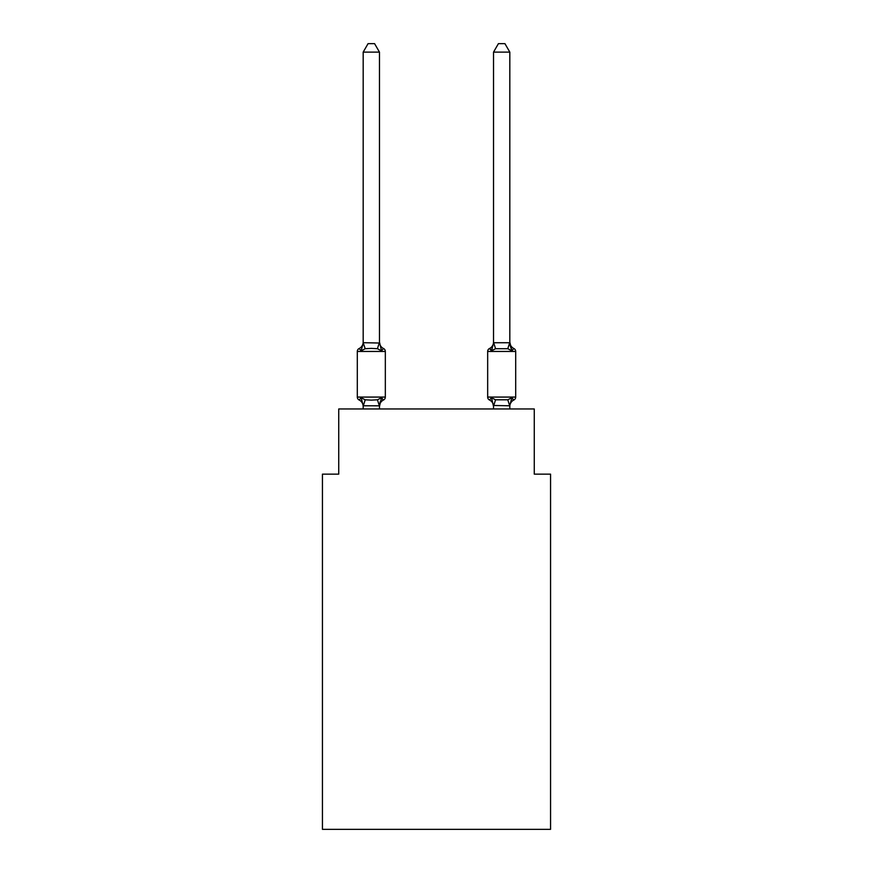 <?xml version="1.0" encoding="UTF-8"?>
<svg xmlns="http://www.w3.org/2000/svg" width="873" height="873" viewBox="0 0 873 873"><rect width="100%" height="100%" fill="white"/><g stroke="black" fill="none" stroke-linecap="round" stroke-linejoin="round"><path stroke-width="1.31" d="M550.557 829.35L550.557 474.137L534.265 474.137L534.265 408.968L338.735 408.968L338.735 474.137L322.443 474.137L322.443 829.35L550.557 829.35M509.821 408.968L509.821 405.487L511.862 397.706L513.859 399.998A3.263 3.263 0 0 0 515.692 397.073L515.692 351.448A3.263 3.263 0 0 0 513.859 348.513A7.17 7.17 0 0 1 509.821 342.063L511.862 350.804L510.159 345.479L511.862 350.804L513.859 348.513L511.862 350.804L510.159 345.479L511.862 350.804L513.859 348.513L511.862 350.804L510.159 345.479L511.862 350.804L510.159 345.479L511.862 350.804L510.159 345.479L511.862 350.804L510.159 345.479L511.862 350.804L510.159 345.479L511.862 350.804L510.159 345.479L511.862 350.804L510.159 345.479L511.862 350.804L510.159 345.479L511.862 350.804L510.159 345.479L511.862 350.804L513.859 348.513L511.862 350.804L513.859 348.513L511.862 350.804L513.859 348.513L511.862 350.804L513.859 348.513L511.862 350.804L513.859 348.513L511.862 350.804L513.859 348.513L511.862 350.804L513.859 348.513L511.862 350.804L513.859 348.513L511.862 350.804L513.859 348.513L511.862 350.804L513.859 348.513L511.862 350.804L513.859 348.513L511.862 350.804L513.859 348.513L511.862 350.804L513.859 348.513L511.862 350.804L513.859 348.513L511.862 350.804L513.859 348.513L511.862 350.804L513.859 348.513L511.862 350.804L513.859 348.513L511.862 350.804L513.859 348.513L511.862 350.804L507.791 348.709L495.558 348.709L491.488 350.804L492.252 348.229L491.488 350.804L492.252 348.229L491.488 350.804L492.252 348.229L491.488 350.804L492.252 348.229L491.488 350.804L492.252 348.229L491.488 350.804L492.252 348.229L491.488 350.804L492.252 348.229L491.488 350.804L492.252 348.229L491.488 350.804L492.252 348.229L491.488 350.804L492.252 348.229L491.488 350.804L492.252 348.229L491.488 350.804L489.491 348.513A3.263 3.263 0 0 0 487.669 351.448L487.669 397.073A3.263 3.263 0 0 0 489.491 399.998L491.488 397.706L495.558 399.801L507.791 399.801L511.862 397.706L513.859 399.998A3.263 3.263 0 0 0 515.692 397.073A3.263 3.263 0 0 1 513.859 399.998L512.931 399.55L513.859 399.998A3.263 3.263 0 0 0 515.692 397.073A3.263 3.263 0 0 1 513.859 399.998A3.263 3.263 0 0 0 515.692 397.073A3.263 3.263 0 0 1 513.859 399.998L512.931 399.55L513.859 399.998A3.263 3.263 0 0 0 515.692 397.073A3.263 3.263 0 0 1 513.859 399.998A3.263 3.263 0 0 0 515.692 397.073A3.263 3.263 0 0 1 513.859 399.998L512.931 399.55L513.859 399.998A3.263 3.263 0 0 0 515.692 397.073A3.263 3.263 0 0 1 513.859 399.998A3.263 3.263 0 0 0 515.692 397.073A3.263 3.263 0 0 1 513.859 399.998L512.931 399.55L513.859 399.998A3.263 3.263 0 0 0 515.692 397.073A3.263 3.263 0 0 1 513.859 399.998A3.263 3.263 0 0 0 515.692 397.073A3.263 3.263 0 0 1 513.859 399.998L512.931 399.55L513.859 399.998A3.263 3.263 0 0 0 515.692 397.073A3.263 3.263 0 0 1 513.859 399.998A3.263 3.263 0 0 0 515.692 397.073A3.263 3.263 0 0 1 513.859 399.998L512.931 399.55L513.859 399.998A3.263 3.263 0 0 0 515.692 397.073A3.263 3.263 0 0 1 513.859 399.998A3.263 3.263 0 0 0 515.692 397.073A3.263 3.263 0 0 1 513.859 399.998L512.931 399.55L513.859 399.998A3.263 3.263 0 0 0 515.692 397.073A3.263 3.263 0 0 1 513.859 399.998A3.263 3.263 0 0 0 515.692 397.073A3.263 3.263 0 0 1 513.859 399.998L512.931 399.55L513.859 399.998A3.263 3.263 0 0 0 515.692 397.073A3.263 3.263 0 0 1 513.859 399.998A3.263 3.263 0 0 0 515.692 397.073A3.263 3.263 0 0 1 513.859 399.998L512.931 399.55L513.859 399.998A3.263 3.263 0 0 0 515.692 397.073A3.263 3.263 0 0 1 513.859 399.998A3.263 3.263 0 0 0 515.692 397.073A3.263 3.263 0 0 1 513.859 399.998L512.931 399.55L513.859 399.998A3.263 3.263 0 0 0 515.692 397.073A3.263 3.263 0 0 1 513.859 399.998A3.263 3.263 0 0 0 515.692 397.073A3.263 3.263 0 0 1 513.859 399.998L512.931 399.55M509.821 405.781L493.529 405.487L493.529 406.447L491.488 397.706L489.491 399.998A7.17 7.17 0 0 1 493.529 406.447A7.17 7.17 0 0 0 489.491 399.998L491.488 397.706L489.491 399.998A7.17 7.17 0 0 1 493.529 406.447A7.17 7.17 0 0 0 489.491 399.998A7.17 7.17 0 0 1 493.529 406.447A7.17 7.17 0 0 0 489.491 399.998L491.488 397.706L489.491 399.998A7.17 7.17 0 0 1 493.529 406.447A7.17 7.17 0 0 0 489.491 399.998L491.488 397.706L489.491 399.998A7.17 7.17 0 0 1 493.529 406.447A7.17 7.17 0 0 0 489.491 399.998L491.488 397.706L489.491 399.998A7.17 7.17 0 0 1 493.529 406.447A7.17 7.17 0 0 0 489.491 399.998L491.488 397.706L489.491 399.998A7.17 7.17 0 0 1 493.529 406.447A7.17 7.17 0 0 0 489.491 399.998A7.17 7.17 0 0 1 493.529 406.447A7.17 7.17 0 0 0 489.491 399.998L491.488 397.706L489.491 399.998A7.17 7.17 0 0 1 493.529 406.447A7.17 7.17 0 0 0 489.491 399.998L491.488 397.706L489.491 399.998A7.17 7.17 0 0 1 493.529 406.447A7.17 7.17 0 0 0 489.491 399.998L491.488 397.706L489.491 399.998A7.17 7.17 0 0 1 493.529 406.447A7.17 7.17 0 0 0 489.491 399.998L491.488 397.706L489.491 399.998A3.263 3.263 0 0 1 487.669 397.073A3.263 3.263 0 0 0 489.491 399.998A3.263 3.263 0 0 1 487.669 397.073A3.263 3.263 0 0 0 489.491 399.998A3.263 3.263 0 0 1 487.669 397.073A3.263 3.263 0 0 0 489.491 399.998A3.263 3.263 0 0 1 487.669 397.073A3.263 3.263 0 0 0 489.491 399.998A3.263 3.263 0 0 1 487.669 397.073A3.263 3.263 0 0 0 489.491 399.998A3.263 3.263 0 0 1 487.669 397.073A3.263 3.263 0 0 0 489.491 399.998A3.263 3.263 0 0 1 487.669 397.073A3.263 3.263 0 0 0 489.491 399.998L491.488 397.706L489.491 399.998A3.263 3.263 0 0 1 487.669 397.073A3.263 3.263 0 0 0 489.491 399.998L491.488 397.706L489.491 399.998A3.263 3.263 0 0 1 487.669 397.073A3.263 3.263 0 0 0 489.491 399.998L491.488 397.706L489.491 399.998A3.263 3.263 0 0 1 487.669 397.073A3.263 3.263 0 0 0 489.491 399.998L491.488 397.706L489.491 399.998A3.263 3.263 0 0 1 487.669 397.073L515.692 397.073A3.263 3.263 0 0 1 513.859 399.998L511.862 397.706M493.529 342.74L509.821 342.74L509.821 52.118L493.529 52.118L493.529 343.034L491.488 350.804L489.491 348.513L491.488 350.804L489.491 348.513L490.43 348.96M509.821 406.447L509.821 406.447A7.17 7.17 0 0 1 513.859 399.998M493.529 342.063L493.529 342.063A7.17 7.17 0 0 1 489.491 348.513L491.488 350.804M363.179 406.447L363.179 406.447A7.17 7.17 0 0 0 359.141 399.998A3.263 3.263 0 0 1 357.308 397.073A3.263 3.263 0 0 0 359.141 399.998L361.138 397.706L359.141 399.998A3.263 3.263 0 0 1 357.308 397.073A3.263 3.263 0 0 0 359.141 399.998L361.138 397.706L359.141 399.998A3.263 3.263 0 0 1 357.308 397.073A3.263 3.263 0 0 0 359.141 399.998A3.263 3.263 0 0 1 357.308 397.073A3.263 3.263 0 0 0 359.141 399.998A3.263 3.263 0 0 1 357.308 397.073A3.263 3.263 0 0 0 359.141 399.998L361.138 397.706L359.141 399.998A3.263 3.263 0 0 1 357.308 397.073A3.263 3.263 0 0 0 359.141 399.998L361.138 397.706L359.141 399.998A3.263 3.263 0 0 1 357.308 397.073A3.263 3.263 0 0 0 359.141 399.998L361.138 397.706L359.141 399.998A3.263 3.263 0 0 1 357.308 397.073A3.263 3.263 0 0 0 359.141 399.998A3.263 3.263 0 0 1 357.308 397.073A3.263 3.263 0 0 0 359.141 399.998A3.263 3.263 0 0 1 357.308 397.073A3.263 3.263 0 0 0 359.141 399.998A3.263 3.263 0 0 1 357.308 397.073A3.263 3.263 0 0 0 359.141 399.998L361.138 397.706L359.141 399.998A3.263 3.263 0 0 1 357.308 397.073A3.263 3.263 0 0 0 359.141 399.998L361.138 397.706L359.141 399.998A3.263 3.263 0 0 1 357.308 397.073A3.263 3.263 0 0 0 359.141 399.998L361.138 397.706L359.141 399.998A3.263 3.263 0 0 1 357.308 397.073A3.263 3.263 0 0 0 359.141 399.998A3.263 3.263 0 0 1 357.308 397.073A3.263 3.263 0 0 0 359.141 399.998A3.263 3.263 0 0 1 357.308 397.073A3.263 3.263 0 0 0 359.141 399.998L361.138 397.706L359.141 399.998A3.263 3.263 0 0 1 357.308 397.073A3.263 3.263 0 0 0 359.141 399.998L361.138 397.706L359.141 399.998A3.263 3.263 0 0 1 357.308 397.073A3.263 3.263 0 0 0 359.141 399.998L361.138 397.706L359.141 399.998A3.263 3.263 0 0 1 357.308 397.073A3.263 3.263 0 0 0 359.141 399.998L361.138 397.706L359.141 399.998A3.263 3.263 0 0 1 357.308 397.073A3.263 3.263 0 0 0 359.141 399.998A3.263 3.263 0 0 1 357.308 397.073A3.263 3.263 0 0 0 359.141 399.998A3.263 3.263 0 0 1 357.308 397.073A3.263 3.263 0 0 0 359.141 399.998L361.138 397.706L359.141 399.998L361.138 397.706L359.141 399.998L361.138 397.706L359.141 399.998L361.138 397.706L359.141 399.998L361.138 397.706L359.141 399.998L361.138 397.706L365.209 399.801L371.32 400.129L377.442 399.801L381.512 397.706L383.509 399.998L382.57 399.55M363.179 343.034L363.179 342.063A7.17 7.17 0 0 1 359.141 348.513A3.263 3.263 0 0 0 357.308 351.448L385.331 351.448A3.263 3.263 0 0 0 383.509 348.513L381.512 350.804L377.442 348.709L371.32 348.382L365.209 348.709L361.138 350.804L359.141 348.513L361.138 350.804L359.141 348.513L361.138 350.804L359.141 348.513L361.138 350.804L359.141 348.513L361.138 350.804L359.141 348.513L361.138 350.804L359.141 348.513L361.138 350.804L359.141 348.513L361.138 350.804L359.141 348.513L361.138 350.804L359.141 348.513L361.138 350.804L359.141 348.513L361.138 350.804L359.141 348.513L361.138 350.804L359.141 348.513L361.138 350.804L359.141 348.513L361.138 350.804L359.141 348.513L361.138 350.804L359.141 348.513L361.138 350.804L359.141 348.513L361.138 350.804L359.141 348.513L361.138 350.804L359.141 348.513L361.138 350.804L359.141 348.513L361.138 350.804L359.141 348.513L361.138 350.804L359.141 348.513L361.138 350.804L359.141 348.513L361.138 350.804L363.31 342.696L379.471 343.034L379.471 342.063L381.512 350.804L383.509 348.513A3.263 3.263 0 0 1 385.331 351.448A3.263 3.263 0 0 0 383.509 348.513L381.512 350.804L383.509 348.513A3.263 3.263 0 0 1 385.331 351.448A3.263 3.263 0 0 0 383.509 348.513L381.512 350.804L383.509 348.513A3.263 3.263 0 0 1 385.331 351.448A3.263 3.263 0 0 0 383.509 348.513L381.512 350.804L383.509 348.513A3.263 3.263 0 0 1 385.331 351.448A3.263 3.263 0 0 0 383.509 348.513L381.512 350.804L383.509 348.513A3.263 3.263 0 0 1 385.331 351.448A3.263 3.263 0 0 0 383.509 348.513L381.512 350.804L383.509 348.513A3.263 3.263 0 0 1 385.331 351.448A3.263 3.263 0 0 0 383.509 348.513L381.512 350.804L383.509 348.513A3.263 3.263 0 0 1 385.331 351.448A3.263 3.263 0 0 0 383.509 348.513L381.512 350.804L383.509 348.513A3.263 3.263 0 0 1 385.331 351.448A3.263 3.263 0 0 0 383.509 348.513L381.512 350.804L383.509 348.513A3.263 3.263 0 0 1 385.331 351.448A3.263 3.263 0 0 0 383.509 348.513L381.512 350.804L383.509 348.513A3.263 3.263 0 0 1 385.331 351.448A3.263 3.263 0 0 0 383.509 348.513L381.512 350.804L383.509 348.513A3.263 3.263 0 0 1 385.331 351.448A3.263 3.263 0 0 0 383.509 348.513L381.512 350.804L383.509 348.513A3.263 3.263 0 0 1 385.331 351.448A3.263 3.263 0 0 0 383.509 348.513L381.512 350.804L383.509 348.513A3.263 3.263 0 0 1 385.331 351.448A3.263 3.263 0 0 0 383.509 348.513L381.512 350.804L383.509 348.513A3.263 3.263 0 0 1 385.331 351.448A3.263 3.263 0 0 0 383.509 348.513L381.512 350.804L383.509 348.513A3.263 3.263 0 0 1 385.331 351.448A3.263 3.263 0 0 0 383.509 348.513L381.512 350.804L383.509 348.513A3.263 3.263 0 0 1 385.331 351.448A3.263 3.263 0 0 0 383.509 348.513L381.512 350.804L383.509 348.513A3.263 3.263 0 0 1 385.331 351.448A3.263 3.263 0 0 0 383.509 348.513L381.512 350.804L383.509 348.513A3.263 3.263 0 0 1 385.331 351.448A3.263 3.263 0 0 0 383.509 348.513L381.512 350.804L383.509 348.513A3.263 3.263 0 0 1 385.331 351.448A3.263 3.263 0 0 0 383.509 348.513L381.512 350.804L383.509 348.513A3.263 3.263 0 0 1 385.331 351.448A3.263 3.263 0 0 0 383.509 348.513L381.512 350.804L383.509 348.513A3.263 3.263 0 0 1 385.331 351.448A3.263 3.263 0 0 0 383.509 348.513L381.512 350.804L383.509 348.513A3.263 3.263 0 0 1 385.331 351.448L385.331 397.073A3.263 3.263 0 0 1 383.509 399.998L381.512 397.706L383.509 399.998A7.17 7.17 0 0 0 379.471 406.447L380.235 401.645L379.34 405.814L363.179 405.781L361.138 397.706M379.471 52.118L363.179 52.118L368.068 43.65L374.582 43.65L379.471 52.118L379.471 343.034M381.512 397.706L383.509 399.998L381.512 397.706L383.509 399.998L381.512 397.706L383.509 399.998L381.512 397.706L383.509 399.998L381.512 397.706L383.509 399.998L381.512 397.706L383.509 399.998L381.512 397.706L383.509 399.998L381.512 397.706L383.509 399.998L381.512 397.706L383.509 399.998L381.512 397.706L383.509 399.998L381.512 397.706L379.471 406.447M493.529 408.968L493.529 405.487M357.308 351.448L357.308 397.073L385.331 397.073M363.179 52.118L363.179 342.74L365.209 348.709M379.471 408.968L379.471 405.781M363.179 408.968L363.179 405.781M379.471 342.063A7.17 7.17 0 0 0 383.509 348.513M493.529 52.118L498.418 43.65L504.932 43.65L509.821 52.118M365.209 399.801L363.31 405.814M377.442 399.801L379.34 405.814M379.34 342.696L377.442 348.709M515.692 351.448L487.669 351.448M509.69 405.814L507.791 399.801M493.66 405.814L495.558 399.801M507.791 348.709L509.69 342.696M495.558 348.709L493.66 342.696"/></g></svg>
